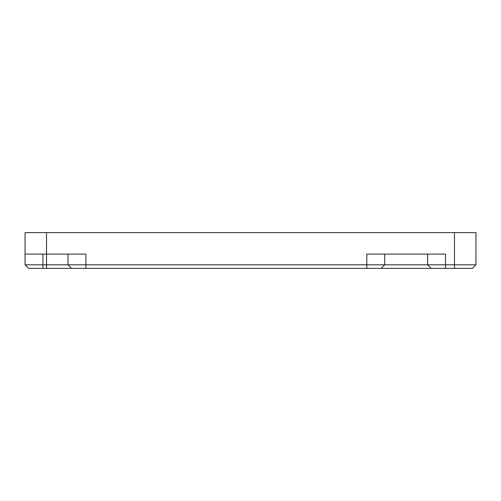 <?xml version="1.0" encoding="UTF-8"?>
<svg xmlns="http://www.w3.org/2000/svg" width="501" height="501" viewBox="0 0 501 501"><rect width="100%" height="100%" fill="white"/><g stroke="black" fill="none" stroke-linecap="round" stroke-linejoin="round"><path stroke-width="0.75" d="M71.574 268.392L381.117 268.392L384.699 264.816L67.992 264.816L71.574 268.392L28.626 268.392L25.05 264.816L42.942 264.816L42.942 254.076M67.992 254.076L67.992 264.816L42.942 264.816L42.942 268.392M381.117 268.392L431.217 268.392L427.641 264.816L384.699 264.816L384.699 254.076M431.217 268.392L472.374 268.392L475.95 264.816L427.641 264.816L427.641 254.076M475.95 264.816L475.95 232.608L25.05 232.608L25.05 264.816M85.884 268.392L85.884 254.076L46.524 254.076L46.524 232.608M445.533 268.392L445.533 254.076L366.801 254.076L366.801 268.392M25.05 254.076L46.524 254.076L46.524 268.392M454.476 268.392L454.476 232.608"/></g></svg>
